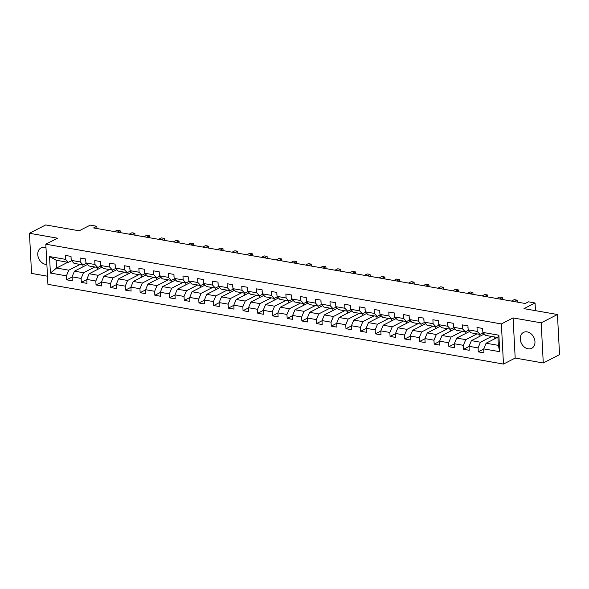 <?xml version="1.0" encoding="UTF-8"?>
<svg xmlns="http://www.w3.org/2000/svg" width="589" height="589" viewBox="0 0 589 589"><rect width="100%" height="100%" fill="white"/><g stroke="black" fill="none" stroke-linecap="round" stroke-linejoin="round"><path stroke-width="0.88" d="M527.17 331.887A8.945 6.891 -117.1 0 0 523.54 332.387A8.945 6.891 -117.1 0 0 520.632 341.311A8.945 6.891 -117.1 0 0 528.061 348.813A8.945 6.891 -117.1 0 0 531.69 348.313A8.945 6.891 -117.1 0 0 534.598 339.389A8.945 6.891 -117.1 0 0 527.17 331.887M46.008 247.814A8.945 6.891 -117.1 0 0 44.668 247.439A8.945 6.891 -117.1 0 0 41.031 247.94A8.945 6.891 -117.1 0 0 38.13 256.863A8.945 6.891 -117.1 0 0 45.552 264.358A8.945 6.891 -117.1 0 0 46.877 264.454M543.272 362.971L559.55 354.637L557.444 314.504L541.173 322.838L513.085 317.92L501.372 323.928L503.47 364.061L515.191 358.06L543.272 362.971L541.173 322.838M501.372 323.928L45.817 244.192L47.915 284.332L503.47 364.061M45.817 244.192L57.531 238.192L29.45 233.273L31.556 273.414L47.495 276.204M29.45 233.273L45.728 224.939L79.184 230.792L90.25 225.123L96.846 226.279L93.592 227.943L525.204 303.49L528.466 301.818L535.062 302.974L523.989 308.643L557.444 314.504M497.359 337.445L486.102 343.218L498.353 345.36L497.941 337.549L485.689 335.406L482.855 332.402L482.649 328.441L476.994 327.455L477.2 331.408L468.159 329.825L467.946 325.872L462.291 324.878L462.505 328.839L453.456 327.256L453.25 323.295L447.596 322.308L447.802 326.262L438.753 324.679L438.547 320.725L432.893 319.731L433.099 323.692L424.051 322.109L423.844 318.148L418.19 317.162L418.396 321.123L409.348 319.532L409.141 315.579L403.487 314.585L403.701 318.546L394.652 316.963L394.446 313.002L388.792 312.015L388.998 315.976L379.949 314.386L379.743 310.432L374.089 309.439L374.295 313.4L365.246 311.817L365.04 307.856L359.386 306.869L359.592 310.83L350.543 309.247L350.337 305.286L344.683 304.292L344.889 308.253L335.848 306.67L335.634 302.709L329.98 301.723L330.193 305.684L321.145 304.101L320.939 300.14L315.284 299.146L315.49 303.107L306.442 301.524L306.236 297.563L300.581 296.576L300.788 300.537L291.739 298.954L291.533 294.993L285.879 293.999L286.085 297.96L277.036 296.377L276.83 292.416L271.176 291.43L271.382 295.391L262.341 293.808L262.127 289.847L256.473 288.853L256.686 292.814L247.638 291.231L247.432 287.27L241.777 286.283L241.983 290.244L232.935 288.662L232.729 284.701L227.074 283.707L227.28 287.668L218.232 286.085L218.026 282.124L212.371 281.137L212.577 285.098L203.529 283.515L203.323 279.554L197.668 278.56L197.875 282.521L188.833 280.938L188.62 276.977L182.965 275.991L183.179 279.952L174.13 278.369L173.924 274.408L168.27 273.421L168.476 277.375L159.428 275.792L159.221 271.831L153.567 270.844L153.773 274.805L144.725 273.222L144.519 269.261L138.864 268.275L139.07 272.228L130.022 270.646L129.816 266.684L124.161 265.698L124.367 269.659L115.326 268.076L115.113 264.115L109.458 263.128L109.672 267.082L100.623 265.499L100.417 261.538L94.763 260.552L94.969 264.513L85.92 262.93L85.714 258.969L80.06 257.982L80.266 261.936L71.217 260.353L71.011 256.399L65.357 255.405L65.563 259.366L49.542 256.561L50.411 273.053L56.551 268.039L68.803 270.182L80.067 264.409M482.855 332.402L498.876 335.207L499.744 351.692L483.724 348.887L483.93 352.848L478.275 351.861L483.731 349.063M50.411 273.053L66.432 275.851L66.638 279.812L72.292 280.806L72.086 276.845L81.127 278.428L81.341 282.389L86.995 283.375L86.782 279.414L95.83 280.997L96.036 284.958L101.691 285.952L101.485 281.991L110.533 283.574L110.739 287.535L116.394 288.522L116.188 284.561L125.236 286.144L125.442 290.105L131.097 291.099L130.891 287.137L139.939 288.72L140.145 292.681L145.8 293.668L145.593 289.707L154.635 291.29L154.848 295.251L160.502 296.245L160.289 292.284L169.337 293.867L169.544 297.828L175.198 298.814L174.992 294.853L184.04 296.436L184.247 300.397L189.901 301.391L189.695 297.43L198.743 299.013L198.949 302.974L204.604 303.961L204.398 300L213.446 301.583L213.652 305.544L219.307 306.53L219.101 302.577L228.142 304.16L228.355 308.121L234.01 309.107L233.796 305.146L242.845 306.729L243.051 310.69L248.705 311.677L248.499 307.723L257.548 309.306L257.754 313.267L263.408 314.254L263.202 310.293L272.251 311.875L272.457 315.837L278.111 316.823L277.905 312.869L286.953 314.452L287.16 318.413L292.814 319.4L292.608 315.439L301.649 317.022L301.863 320.983L307.517 321.969L307.303 318.016L316.352 319.599L316.558 323.552L322.212 324.546L322.006 320.585L331.055 322.168L331.261 326.129L336.915 327.116L336.709 323.162L345.758 324.745L345.964 328.699L351.618 329.693L351.412 325.732L360.453 327.315L360.667 331.276L366.321 332.262L366.108 328.309L375.156 329.892L375.362 333.845L381.017 334.839L380.811 330.878L389.859 332.461L390.065 336.422L395.72 337.409L395.514 333.455L404.562 335.038L404.768 338.992L410.423 339.986L410.216 336.024L419.265 337.607L419.471 341.568L425.125 342.555L424.919 338.594L433.96 340.184L434.174 344.138L439.828 345.132L439.615 341.171L448.663 342.754L448.87 346.715L454.524 347.701L454.318 343.74L463.366 345.331L463.572 349.284L469.227 350.278L469.021 346.317L478.069 347.9L478.275 351.861M468.159 329.825L470.986 332.837L480.035 334.419L483.223 332.785M491.705 336.459L480.447 342.224L471.399 340.641L484.364 334M480.035 334.419L477.2 331.408M478.069 347.9L480.447 342.224M469.021 346.317L471.399 340.641M453.456 327.256L456.284 330.26L465.332 331.843L468.52 330.215M477.002 333.889L465.744 339.654L456.696 338.071L469.661 331.43M465.332 331.843L462.505 328.839M463.366 345.331L465.744 339.654M454.318 343.74L456.696 338.071M438.753 324.679L441.588 327.69L450.629 329.273L453.817 327.639M462.299 331.312L451.041 337.085L441.993 335.494L454.966 328.853M450.629 329.273L447.802 326.262M448.663 342.754L451.041 337.085M439.615 341.171L441.993 335.494M424.051 322.109L426.885 325.113L435.934 326.696L439.114 325.069M447.603 328.743L436.339 334.508L427.29 332.925L440.263 326.284M435.934 326.696L433.099 323.692M433.96 340.184L436.339 334.508M424.919 338.594L427.29 332.925M409.348 319.532L412.182 322.544L421.231 324.127L424.411 322.492M432.9 326.166L421.636 331.938L412.594 330.348L425.56 323.707M421.231 324.127L418.396 321.123M419.265 337.607L421.636 331.938M410.216 336.024L412.594 330.348M394.652 316.963L397.479 319.967L406.528 321.55L409.716 319.923M418.197 323.597L406.94 329.361L397.892 327.778L410.857 321.138M406.528 321.55L403.701 318.546M404.562 335.038L406.94 329.361M395.514 333.455L397.892 327.778M379.949 314.386L382.776 317.397L391.825 318.98L395.013 317.346M403.494 321.02L392.237 326.792L383.189 325.209L396.154 318.561M391.825 318.98L388.998 315.976M389.859 332.461L392.237 326.792M380.811 330.878L383.189 325.209M365.246 311.817L368.081 314.82L377.129 316.403L380.31 314.776M388.792 318.45L377.534 324.215L368.486 322.632L381.458 315.991M377.129 316.403L374.295 313.4M375.156 329.892L377.534 324.215M366.108 328.309L368.486 322.632M350.543 309.247L353.378 312.251L362.426 313.834L365.607 312.199M374.096 315.873L362.831 321.646L353.79 320.063L366.756 313.414M362.426 313.834L359.592 310.83M360.453 327.315L362.831 321.646M351.412 325.732L353.79 320.063M335.848 306.67L338.675 309.674L347.724 311.257L350.904 309.63M359.393 313.304L348.136 319.069L339.087 317.486L352.053 310.845M347.724 311.257L344.889 308.253M345.758 324.745L348.136 319.069M336.709 323.162L339.087 317.486M321.145 304.101L323.972 307.105L333.021 308.688L336.209 307.053M344.69 310.727L333.433 316.499L324.384 314.916L337.35 308.268M333.021 308.688L330.193 305.684M331.055 322.168L333.433 316.499M322.006 320.585L324.384 314.916M306.442 301.524L309.277 304.528L318.318 306.111L321.506 304.484M329.987 308.157L318.73 313.922L309.681 312.339L322.647 305.698M318.318 306.111L315.49 303.107M316.352 319.599L318.73 313.922M307.303 318.016L309.681 312.339M291.739 298.954L294.574 301.958L303.622 303.541L306.803 301.907M315.292 305.581L304.027 311.353L294.979 309.77L307.951 303.121M303.622 303.541L300.788 300.537M301.649 317.022L304.027 311.353M292.608 315.439L294.979 309.77M277.036 296.377L279.871 299.381L288.919 300.964L292.1 299.337M300.589 303.011L289.324 308.776L280.283 307.193L293.248 300.552M288.919 300.964L286.085 297.96M286.953 314.452L289.324 308.776M277.905 312.869L280.283 307.193M262.341 293.808L265.168 296.812L274.216 298.395L277.404 296.76M285.886 300.434L274.629 306.206L265.58 304.623L278.545 297.975M274.216 298.395L271.382 295.391M272.251 311.875L274.629 306.206M263.202 310.293L265.58 304.623M247.638 291.231L250.465 294.235L259.513 295.818L262.701 294.191M271.183 297.865L259.926 303.629L250.877 302.047L263.843 295.406M259.513 295.818L256.686 292.814M257.548 309.306L259.926 303.629M248.499 307.723L250.877 302.047M232.935 288.662L235.769 291.665L244.81 293.248L247.998 291.614M256.48 295.288L245.223 301.06L236.174 299.477L249.147 292.829M244.81 293.248L241.983 290.244M242.845 306.729L245.223 301.06M233.796 305.146L236.174 299.477M218.232 286.085L221.066 289.089L230.115 290.671L233.296 289.044M241.784 292.718L230.52 298.483L221.471 296.9L234.444 290.259M230.115 290.671L227.28 287.668M228.142 304.16L230.52 298.483M219.101 302.577L221.471 296.9M203.529 283.515L206.364 286.519L215.412 288.102L218.593 286.468M227.082 290.141L215.817 295.914L206.776 294.331L219.741 287.682M215.412 288.102L212.577 285.098M213.446 301.583L215.817 295.914M204.398 300L206.776 294.331M188.833 280.938L191.661 283.942L200.709 285.525L203.897 283.898M212.379 287.572L201.121 293.337L192.073 291.754L205.038 285.113M200.709 285.525L197.875 282.521M198.743 299.013L201.121 293.337M189.695 297.43L192.073 291.754M174.13 278.369L176.958 281.373L186.006 282.956L189.194 281.321M197.676 284.995L186.418 290.767L177.37 289.184L190.335 282.536M186.006 282.956L183.179 279.952M184.04 296.436L186.418 290.767M174.992 294.853L177.37 289.184M159.428 275.792L162.262 278.796L171.303 280.379L174.491 278.752M182.973 282.425L171.716 288.19L162.667 286.607L175.64 279.966M171.303 280.379L168.476 277.375M169.337 293.867L171.716 288.19M160.289 292.284L162.667 286.607M144.725 273.222L147.559 276.226L156.608 277.809L159.788 276.175M168.277 279.849L157.013 285.621L147.964 284.038L160.937 277.39M156.608 277.809L153.773 274.805M154.635 291.29L157.013 285.621M145.593 289.707L147.964 284.038M130.022 270.646L132.856 273.649L141.905 275.232L145.085 273.605M153.574 277.279L142.31 283.044L133.269 281.461L146.234 274.82M141.905 275.232L139.07 272.228M139.939 288.72L142.31 283.044M130.891 287.137L133.269 281.461M115.326 268.076L118.153 271.08L127.202 272.663L130.39 271.028M138.871 274.702L127.614 280.474L118.566 278.892L131.531 272.251M127.202 272.663L124.367 269.659M125.236 286.144L127.614 280.474M116.188 284.561L118.566 278.892M100.623 265.499L103.45 268.503L112.499 270.093L115.687 268.459M124.169 272.133L112.911 277.898L103.863 276.315L116.828 269.674M112.499 270.093L109.672 267.082M110.533 283.574L112.911 277.898M101.485 281.991L103.863 276.315M85.92 262.93L88.755 265.933L97.796 267.516L100.984 265.882M109.466 269.556L98.208 275.328L89.16 273.745L102.133 267.104M97.796 267.516L94.969 264.513M95.83 280.997L98.208 275.328M86.782 279.414L89.16 273.745M71.217 260.353L74.052 263.357L83.101 264.947L86.281 263.312M94.77 266.986L83.505 272.751L74.457 271.168L87.43 264.527M83.101 264.947L80.266 261.936M81.127 278.428L83.505 272.751M72.086 276.845L74.457 271.168M49.542 256.561L56.146 260.228L68.398 262.37L71.578 260.736M67.816 262.267L56.551 268.039L56.146 260.228M68.398 262.37L65.563 259.366M66.432 275.851L68.803 270.182M535.46 310.653L535.062 302.974M96.964 228.539L96.846 226.279M499.744 351.692L498.353 345.36M497.941 337.549L498.876 335.207M483.724 348.887L486.102 343.218M66.638 279.812L72.094 277.021M83.005 266.795L82.902 264.91M85.677 263.622L86.752 263.813M100.38 266.191L101.455 266.383M97.7 269.372L97.605 267.48M81.341 282.389L86.797 279.591M115.083 268.768L116.151 268.952M112.403 271.941L112.308 270.056M96.036 284.958L101.492 282.168M129.786 271.338L130.854 271.529M127.106 274.518L127.003 272.626M110.739 287.535L116.195 284.737M144.482 273.914L145.557 274.099M141.809 277.088L141.706 275.203M125.442 290.105L130.898 287.314M159.185 276.484L160.26 276.675M156.505 279.657L156.409 277.772M140.145 292.681L145.601 289.884M173.888 279.061L174.962 279.245M171.208 282.234L171.112 280.349M154.848 295.251L160.304 292.461M188.59 281.63L189.658 281.822M185.91 284.804L185.815 282.919M169.544 297.828L174.999 295.03M203.293 284.207L204.361 284.391M200.613 287.38L200.51 285.496M184.247 300.397L189.702 297.6M217.989 286.777L219.064 286.968M215.316 289.95L215.213 288.065M198.949 302.974L204.405 300.176M232.692 289.354L233.767 289.538M230.012 292.527L229.916 290.642M213.652 305.544L219.108 302.746M247.395 291.923L248.47 292.115M244.715 295.096L244.619 293.212M228.355 308.121L233.811 305.323M262.098 294.5L263.165 294.684M259.418 297.673L259.322 295.788M243.051 310.69L248.506 307.892M276.793 297.07L277.868 297.261M274.121 300.243L274.018 298.358M257.754 313.267L263.209 310.469M291.496 299.646L292.571 299.83M288.824 302.82L288.72 300.935M272.457 315.837L277.912 313.039M306.199 302.216L307.274 302.407M303.519 305.389L303.423 303.504M287.16 318.413L292.615 315.616M320.902 304.793L321.977 304.977M318.222 307.966L318.126 306.081M301.863 320.983L307.318 318.185M335.605 307.362L336.672 307.554M332.925 310.536L332.829 308.651M316.558 323.552L322.014 320.762M350.3 309.939L351.375 310.123M347.628 313.112L347.525 311.228M331.261 326.129L336.717 323.332M365.003 312.509L366.078 312.7M362.331 315.682L362.228 313.797M345.964 328.699L351.419 325.908M379.706 315.086L380.781 315.27M377.026 318.259L376.931 316.374M360.667 331.276L366.122 328.478M394.409 317.655L395.477 317.846M391.729 320.828L391.633 318.943M375.362 333.845L380.825 331.055M409.112 320.232L410.18 320.416M406.432 323.405L406.336 321.52M390.065 336.422L395.521 333.624M423.808 322.801L424.883 322.993M421.135 325.975L421.032 324.09M404.768 338.992L410.224 336.201M438.51 325.378L439.585 325.562M435.838 328.552L435.735 326.667M419.471 341.568L424.927 338.771M453.213 327.948L454.288 328.139M450.533 331.121L450.438 329.236M434.174 344.138L439.63 341.348M467.916 330.525L468.984 330.709M465.236 333.698L465.141 331.813M448.87 346.715L454.325 343.917M482.619 333.094L483.687 333.286M479.939 336.267L479.836 334.383M463.572 349.284L469.028 346.494M494.642 338.844L494.539 336.952M513.085 317.92L515.191 358.06M71.078 257.68L70.982 257.916A3.041 1.679 99.9 0 0 71.136 258.799M114.48 231.602L117.255 230.181L120.082 230.674L120.289 231.256L120.193 232.603L120.082 230.674L117.307 232.095M85.78 260.257L85.685 260.493A3.041 1.679 99.9 0 0 85.839 261.369M129.182 234.179L131.958 232.751L134.785 233.251L134.984 233.833L134.888 235.173L134.785 233.251L132.01 234.672M100.483 262.827L100.388 263.062A3.041 1.679 99.9 0 0 100.542 263.946M143.885 236.749L146.661 235.328L149.488 235.821L149.687 236.403L149.591 237.75L149.488 235.821L146.713 237.242M115.186 265.403L115.091 265.639A3.041 1.679 99.9 0 0 115.245 266.515M158.588 239.325L161.364 237.897L164.191 238.398L164.39 238.979L164.294 240.319L164.191 238.398L161.415 239.819M129.882 267.973L129.786 268.209A3.041 1.679 99.9 0 0 129.941 269.092M173.291 241.895L176.067 240.474L178.894 240.967L179.093 241.549L178.997 242.896L178.894 240.967L176.118 242.388M144.585 270.55L144.489 270.778A3.041 1.679 99.9 0 0 144.644 271.662M187.987 244.464L190.762 243.043L193.59 243.544L193.788 244.126L193.7 245.466L193.59 243.544L190.814 244.965M159.288 273.119L159.192 273.355A3.041 1.679 99.9 0 0 159.347 274.238M202.69 247.041L205.465 245.62L208.292 246.114L208.396 248.043L208.292 246.114L205.517 247.535M173.991 275.696L173.895 275.924A3.041 1.679 99.9 0 0 174.049 276.808M217.393 249.611L220.168 248.19L222.995 248.691L223.098 250.612L222.995 248.691L220.22 250.111M188.694 278.266L188.598 278.501A3.041 1.679 99.9 0 0 188.752 279.385M232.095 252.188L234.871 250.767L237.698 251.26L237.801 253.189L237.698 251.26L234.923 252.681M203.389 280.843L203.293 281.071A3.041 1.679 99.9 0 0 203.448 281.954M246.798 254.757L249.574 253.336L252.401 253.837L252.6 254.419L252.504 255.759L252.401 253.837L249.626 255.258M218.092 283.412L217.996 283.648A3.041 1.679 99.9 0 0 218.151 284.531M267.2 258.328L267.097 256.406L264.321 257.827M261.494 257.334L264.27 255.913L267.097 256.406L267.207 258.335M232.795 285.989L232.699 286.217A3.041 1.679 99.9 0 0 232.854 287.101M276.197 259.904L278.972 258.483L281.8 258.976L281.903 260.905L281.8 258.976L279.024 260.404M247.498 288.558L247.402 288.794A3.041 1.679 99.9 0 0 247.557 289.678M290.9 262.48L293.675 261.06L296.503 261.553L296.606 263.482L296.503 261.553L293.727 262.974M262.201 291.135L262.105 291.364A3.041 1.679 99.9 0 0 262.26 292.247M311.301 266.051L311.206 264.122L308.43 265.551M305.603 265.05L308.378 263.629L311.206 264.122L311.309 266.051M276.896 293.705L276.801 293.94A3.041 1.679 99.9 0 0 276.955 294.824M320.306 267.627L323.081 266.206L325.908 266.699L326.012 268.628L325.908 266.699L323.133 268.12M291.599 296.282L291.503 296.51A3.041 1.679 99.9 0 0 291.658 297.393M335.001 270.196L337.777 268.775L340.604 269.269L340.707 271.198L340.604 269.269L337.828 270.697M306.302 298.851L306.206 299.087A3.041 1.679 99.9 0 0 306.361 299.97M349.704 272.773L352.48 271.352L355.307 271.846L355.506 272.427L355.41 273.767L355.307 271.846L352.531 273.267M321.005 301.428L320.909 301.656A3.041 1.679 99.9 0 0 321.064 302.54M364.407 275.343L367.183 273.922L370.01 274.415L370.209 274.997L370.113 276.344L370.01 274.415L367.234 275.836M335.708 303.998L335.605 304.233A3.041 1.679 99.9 0 0 335.759 305.117M379.11 277.92L381.886 276.499L384.713 276.992L384.911 277.574L384.816 278.914L384.713 276.992L381.937 278.413M350.403 306.574L350.308 306.803A3.041 1.679 99.9 0 0 350.462 307.686M393.813 280.489L396.581 279.068L399.408 279.561L399.614 280.143L399.519 281.49L399.408 279.561L396.64 280.982M365.106 309.144L365.011 309.38A3.041 1.679 99.9 0 0 365.165 310.263M408.508 283.066L411.284 281.645L414.111 282.138L414.214 284.06L414.111 282.138L411.336 283.559M379.809 311.721L379.714 311.949A3.041 1.679 99.9 0 0 379.868 312.833M423.211 285.636L425.987 284.215L428.814 284.708L429.013 285.29L428.917 286.637L428.814 284.708L426.038 286.129M394.512 314.29L394.416 314.526A3.041 1.679 99.9 0 0 394.571 315.409M437.914 288.212L440.69 286.791L443.517 287.285L443.716 287.866L443.62 289.206L443.517 287.285L440.741 288.706M409.208 316.867L409.112 317.096A3.041 1.679 99.9 0 0 409.267 317.979M452.617 290.782L455.393 289.361L458.22 289.854L458.419 290.436L458.323 291.783L458.22 289.854L455.444 291.275M423.911 319.437L423.815 319.672A3.041 1.679 99.9 0 0 423.97 320.556M473.019 294.353L472.915 292.431L470.14 293.852M467.313 293.359L470.088 291.938L472.915 292.431L473.026 294.353M438.614 322.014L438.518 322.242A3.041 1.679 99.9 0 0 438.672 323.125M482.016 295.928L484.791 294.507L487.618 295.001L487.817 295.582L487.721 296.93L487.618 295.001L484.843 296.422M453.316 324.583L453.221 324.819A3.041 1.679 99.9 0 0 453.375 325.702M496.718 298.505L499.494 297.084L502.321 297.578L502.52 298.159L502.424 299.499L502.321 297.578L499.546 298.998M468.019 327.16L467.924 327.388A3.041 1.679 99.9 0 0 468.078 328.272M511.421 301.075L514.197 299.654L517.024 300.147L517.223 300.729L517.127 302.076L517.024 300.147L514.249 301.568M482.715 329.73L482.619 329.965A3.041 1.679 99.9 0 0 482.774 330.841"/></g></svg>
